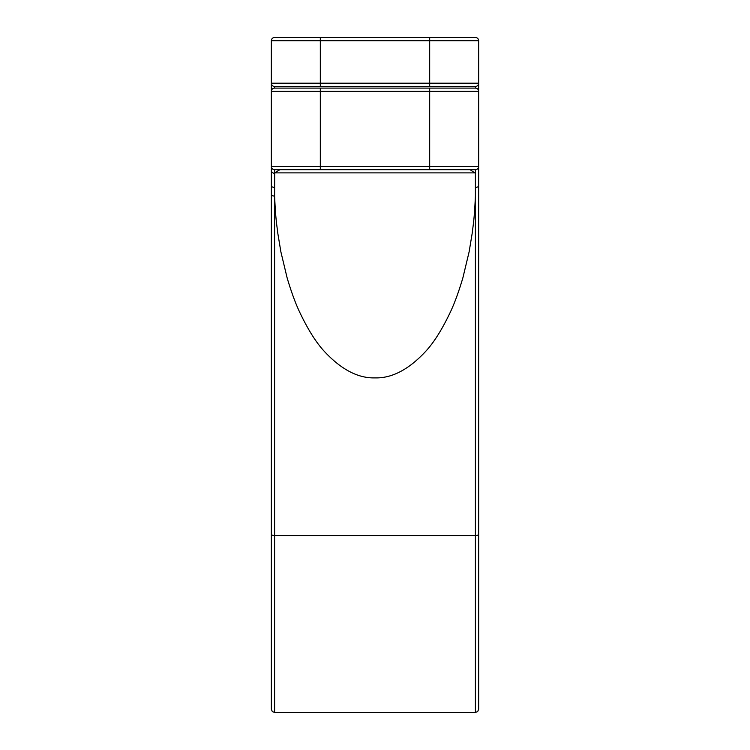 <?xml version="1.0" encoding="UTF-8"?>
<svg xmlns="http://www.w3.org/2000/svg" width="750" height="750" viewBox="0 0 750 750"><rect width="100%" height="100%" fill="white"/><g stroke="black" fill="none" stroke-linecap="round" stroke-linejoin="round"><path stroke-width="1.12" d="M271.341 83.203A3.263 3.263 0 0 0 274.603 86.475L320.316 86.475L274.603 86.475L274.603 88.106L475.397 88.106L475.397 86.475A3.263 3.263 0 0 0 478.659 83.203L478.659 40.762L271.341 40.762L271.341 91.369L478.659 91.369L478.659 83.203L271.341 83.203L271.341 88.697M271.341 665.156L271.341 303.816M271.341 534.066A3.263 1.5 0 0 0 274.603 535.566L274.603 712.5L272.316 711.562L271.341 709.237L271.341 91.369A3.263 3.263 0 0 1 274.603 88.106M271.341 177.769L271.341 170.4A3.263 2.906 0 0 0 274.603 173.306L274.603 169.725L475.397 169.725L475.397 173.306L470.184 169.725M271.341 170.4L271.341 200.512M475.397 173.306L475.397 196.059C474.347 219.544 473.297 223.763 472.256 232.912L469.116 251.859L462.844 277.997C458.663 292.022 454.481 303.441 450.291 312.244C441.928 329.831 433.566 343.041 425.194 351.891C408.469 369.703 391.734 378.366 375 377.887C358.266 378.366 341.531 369.703 324.806 351.891C316.434 343.041 308.072 329.831 299.709 312.244C295.519 303.441 291.337 292.022 287.156 277.997L280.884 251.859L277.744 232.912C276.703 223.763 275.653 219.544 274.603 196.059L274.669 172.875L279.816 169.725L274.603 169.725A3.263 3.263 0 0 1 271.341 166.463A3.263 3.263 0 0 0 274.603 169.725M271.341 166.463L478.659 166.463L478.659 709.237L477.684 711.562L475.397 712.5L475.397 535.566L274.603 535.566L274.603 196.059A3.263 1.5 0 0 1 271.341 194.559M271.341 185.878A3.263 1.5 0 0 0 274.406 187.378M475.594 187.369A3.263 1.5 180 0 0 478.659 185.878L478.659 91.369A3.263 3.263 0 0 0 475.397 88.106L320.316 88.106L320.316 169.725L277.762 169.725M478.659 40.762A3.263 3.263 0 0 0 475.397 37.5L274.603 37.5A3.263 3.263 0 0 0 271.341 40.762A3.263 3.263 0 0 1 274.603 37.5M478.659 88.697L478.659 83.203A3.263 3.263 0 0 1 475.397 86.475L320.316 86.475L320.316 37.5M478.659 166.463A3.263 3.263 0 0 1 475.397 169.725A3.263 3.263 0 0 0 478.659 166.463M475.397 196.059L475.397 535.566A3.263 1.5 180 0 0 478.659 534.066M274.669 172.875L475.331 172.875M429.684 86.475L429.684 37.5M429.684 88.106L429.684 169.725M274.603 712.5L475.397 712.5"/></g></svg>
